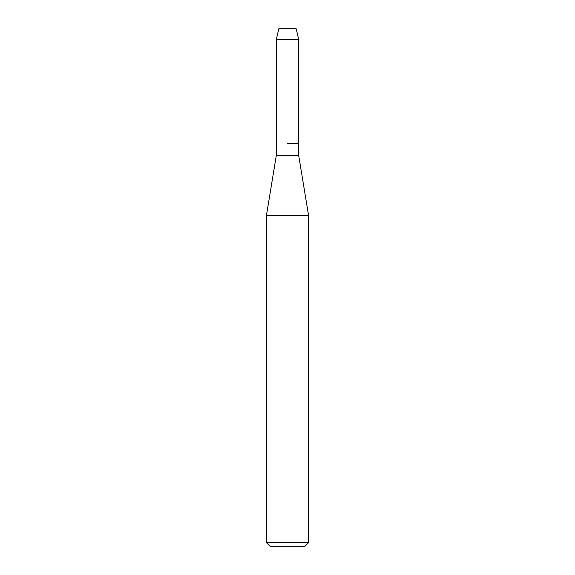 <?xml version="1.0" encoding="UTF-8"?>
<svg xmlns="http://www.w3.org/2000/svg" width="575" height="575" viewBox="0 0 575 575"><rect width="100%" height="100%" fill="white"/><g stroke="black" fill="none" stroke-linecap="round" stroke-linejoin="round"><path stroke-width="0.86" d="M296.183 28.75L278.817 28.75L296.183 28.75L298.684 39.488L298.684 155.408L308.61 215.726L308.61 542.635L266.39 542.635L270.006 546.25L304.994 546.25L308.61 542.635M278.817 28.75L276.316 39.488L276.316 155.408L298.684 155.408M287.5 143.347L298.684 143.347L287.5 143.347M276.316 155.408L266.39 215.726L308.61 215.726M276.316 39.488L298.684 39.488M266.39 215.726L266.39 542.635"/></g></svg>

